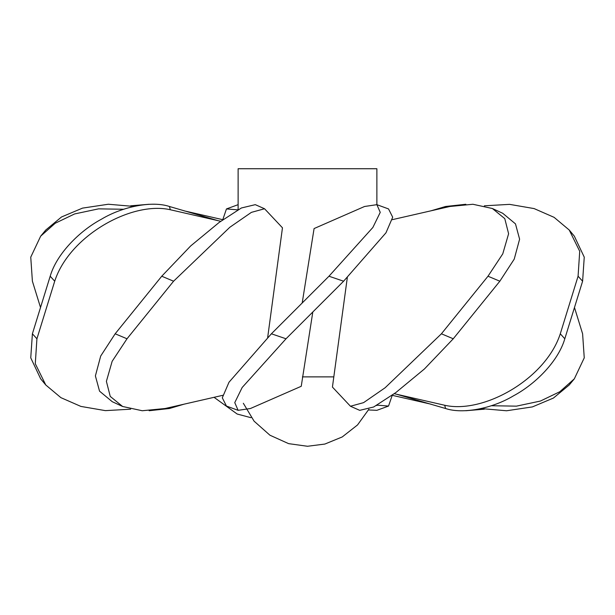 <?xml version="1.0" encoding="UTF-8"?>
<svg xmlns="http://www.w3.org/2000/svg" width="615" height="615" viewBox="0 0 615 615"><rect width="100%" height="100%" fill="white"/><g stroke="black" fill="none" stroke-linecap="round" stroke-linejoin="round"><path stroke-width="0.92" d="M347.329 277.473L332.431 387.073L350.458 406.246L363.573 402.648L385.144 387.742L441.416 333.791L453.255 338.78L499.841 281.209L487.995 276.22L502.755 253.88L508.605 233.754L504.784 218.632L492.384 208.516L472.897 204.265L449.896 206.486L392.224 219.686M238.12 410.328L226.458 406.061L222.299 397.813L228.995 382.238L271.392 333.791L286.029 338.78L242.164 387.496L234.761 402.625L238.12 410.328L250.443 408.514L301.242 386.289L312.804 312.005M368.892 409.213L357.538 424.942L342.224 436.95L324.851 444.061L307.5 446.267L288.627 443.646L269.931 435.212L254.087 421.167L243.332 403.271M394.284 393.715L444.683 405.254C483.436 414.133 545.651 379.063 560.288 333.791L564.808 338.78L582.605 281.209L578.077 276.22L560.288 333.791M578.077 276.22L579.714 251.274L569.229 230.018L554.1 217.341L534.112 208.585L509.604 204.364L484.336 205.817M569.229 230.018L574.333 236.168L584.25 257.155L582.605 281.209M286.029 338.78L343.608 281.209L328.971 276.22L372.867 227.465L380.247 212.36L376.88 204.672L376.88 168.733L238.12 168.733L238.12 209.769M267.671 337.527L282.462 227.804L264.542 208.754L251.389 212.367L229.795 227.296L173.584 281.209L161.745 276.22L190.65 245.969L219.224 222.384L241.38 207.985L255.279 204.657L264.542 208.754M343.608 281.209L385.974 232.801L392.693 217.203L388.542 208.939L376.88 204.672L364.557 206.486L314.081 228.565L302.196 302.995M453.255 338.78L424.458 368.939L395.837 392.57L373.651 406.999L359.721 410.343L350.458 406.246M492.384 208.516L502.724 213.282L515.478 223.875L519.606 239.189L514.225 259.13L499.841 281.209M487.995 276.22L441.416 333.791M328.971 276.22L271.392 333.791M127.005 338.78L112.145 361.32L106.395 381.354L110.239 396.406L122.616 406.484L112.276 401.718L99.545 391.163L95.394 375.896L100.699 356.039L115.159 333.791L127.005 338.78L173.584 281.209M122.616 406.484L142.242 410.743L165.104 408.514L222.776 395.314M161.745 276.22L115.159 333.791M36.923 338.78L35.286 363.726L45.771 384.982L40.667 378.832L30.75 357.845L32.395 333.791L36.923 338.78L54.712 281.209L50.192 276.22C56.649 253.88 79.581 230.856 101.49 219.178C122.593 206.494 152.113 200.644 169.425 206.486L170.317 209.746C131.825 200.905 69.457 235.668 54.712 281.209M45.771 384.982L60.9 397.659L80.888 406.415L105.396 410.635L130.664 409.183M220.724 221.285L170.317 209.746M218.148 220.693L169.425 206.486M50.192 276.22L32.395 333.791M484.336 409.183L465.855 410.728M392.109 395.291L431.007 404.193M377.041 405.139L388.542 406.061L392.224 395.314M237.959 209.861L226.458 208.939L222.776 219.686M388.542 406.061L376.88 410.328L368.493 409.959M222.891 219.709L183.993 210.807M130.664 205.817L149.145 204.272M214.043 397.313L237.175 414.033L250.966 417.685M123.799 209.261L98.569 208.854L74.607 213.943L55.204 223.253L40.667 236.168L45.771 230.018L61.546 216.957L82.525 208.116L108.317 204.242L133.878 206.432M40.667 236.168L30.75 257.155L32.395 281.209L40.521 307.5M149.145 410.728L169.425 408.514L183.993 404.193M431.007 210.807L445.575 206.486L465.855 204.272M491.201 405.739L516.439 406.146L540.393 401.057L559.804 391.74L574.333 378.832L584.25 357.853L582.605 333.791L574.479 307.5M574.333 378.832L569.229 384.982L553.423 398.059L532.405 406.907L506.568 410.766L481.122 408.568M564.808 338.78C558.343 361.128 535.419 384.144 513.502 395.822C492.407 408.506 462.88 414.349 445.575 408.514L396.852 394.307M444.683 405.254L445.575 408.514M333.853 376.88L302.388 376.88M237.621 209.746L238.12 209.615M377.379 405.254L376.372 405.523M226.458 208.939L238.12 204.672"/></g></svg>
